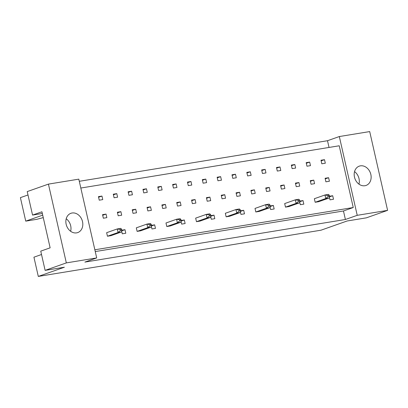 <?xml version="1.0" encoding="UTF-8"?>
<svg xmlns="http://www.w3.org/2000/svg" width="408" height="408" viewBox="0 0 408 408"><rect width="100%" height="100%" fill="white"/><g stroke="black" fill="none" stroke-linecap="round" stroke-linejoin="round"><path stroke-width="0.61" d="M354.486 177.128A10.226 8.242 70.6 0 0 366.063 185.436A10.226 8.242 70.6 0 0 370.841 174.456A10.226 8.242 70.6 0 0 359.259 166.148A10.226 8.242 70.6 0 0 354.486 177.128M358.958 184.136A10.226 8.242 70.6 0 0 359.015 178.622A10.226 8.242 70.6 0 0 354.542 171.615M66.157 224.278A10.226 8.242 70.6 0 0 77.734 232.58A10.226 8.242 70.6 0 0 82.513 221.6A10.226 8.242 70.6 0 0 70.936 213.292A10.226 8.242 70.6 0 0 66.157 224.278M70.63 231.28A10.226 8.242 70.6 0 0 70.686 225.772A10.226 8.242 70.6 0 0 66.213 218.764M96.701 257.927L84.874 262.094L345.397 219.494L357.224 215.322L339.329 136.542L369.704 131.58L387.6 210.36L366.394 217.836L347.116 220.988L321.02 230.194L38.296 276.42L64.398 267.22L45.12 270.371L40.754 251.139L50.133 247.829L41.942 211.778L32.558 215.082L27.224 191.592L48.43 184.115L78.805 179.148L96.701 257.927L66.326 262.895L48.43 184.115M43.263 217.607L36.791 219.326L25.74 221.136L20.4 197.64L27.989 194.968M41.519 254.51L33.93 257.188L38.296 276.42M42.707 215.149L25.74 221.136M45.12 270.371L66.326 262.895M357.224 215.322L387.6 210.36M329.032 147.446L327.502 140.714L79.295 181.3M327.502 140.714L339.329 136.542M32.558 215.082L42.33 213.486M345.397 219.494L343.465 210.977L353.252 207.529L339.221 145.778L80.825 188.037M310.259 180.698L311.064 184.243L314.573 183.671L313.767 180.122L310.259 180.698M306.163 162.67L306.969 166.219L310.478 165.643L309.667 162.098L306.163 162.67M327.93 195.514L324.957 194.983L314.354 198.721L315.16 202.271L318.668 201.7L329.271 197.962L325.768 198.533L324.957 194.983L328.465 194.412L329.332 195.284L327.93 195.514L328.16 196.508L329.557 196.279L329.332 195.284M329.399 197.207L330.001 199.844L333.504 199.272L332.699 195.723L329.552 196.238M325.1 178.27L325.905 181.82L329.409 181.244L328.603 177.699L325.1 178.27M320.999 160.242L321.81 163.792L325.314 163.22L324.508 159.671L320.999 160.242M353.252 207.529L94.85 249.783M299.727 202.062L300.324 204.699L303.827 204.127L303.022 200.578L299.875 201.093M298.258 200.369L295.285 199.838L284.682 203.577L285.488 207.126L288.991 206.55L299.594 202.812L296.091 203.388L295.285 199.838L298.789 199.262L299.661 200.139L298.258 200.369L298.483 201.363L299.885 201.134L299.661 200.139M270.05 206.912L270.652 209.549L274.156 208.978L273.35 205.428L270.203 205.943M268.586 205.219L265.613 204.689L255.01 208.427L255.816 211.976L259.32 211.405L269.923 207.667L266.419 208.238L265.613 204.689L269.117 204.117L269.984 204.989L268.586 205.219L268.811 206.213L270.213 205.984L269.984 204.989M240.378 211.762L240.975 214.404L244.484 213.828L243.678 210.283L240.526 210.798M238.91 210.074L235.936 209.544L225.333 213.282L226.139 216.832L229.643 216.255L240.246 212.517L236.742 213.088L235.936 209.544L239.44 208.967L240.312 209.845L238.91 210.074L239.134 211.064L240.536 210.834L240.312 209.845M210.707 216.617L211.303 219.254L214.807 218.683L214.001 215.133L210.854 215.648M209.238 214.924L206.264 214.394L195.661 218.132L196.467 221.682L199.971 221.111L210.574 217.367L207.07 217.943L206.264 214.394L209.768 213.823L210.64 214.695L209.238 214.924L209.462 215.919L210.865 215.689L210.64 214.695M181.03 221.468L181.631 224.109L185.135 223.533L184.329 219.983L181.183 220.499M179.561 219.774L176.588 219.244L165.985 222.987L166.79 226.532L170.299 225.961L180.902 222.222L177.393 222.794L176.588 219.244L180.096 218.673L180.963 219.545L179.561 219.774L179.79 220.769L181.188 220.539L180.963 219.545M151.358 226.323L151.954 228.959L155.458 228.388L154.652 224.839L151.506 225.354M149.889 224.63L146.916 224.099L136.313 227.837L137.119 231.387L140.622 230.811L151.225 227.072L147.721 227.649L146.916 224.099L150.419 223.528L151.291 224.4L149.889 224.63L150.113 225.624L151.516 225.394L151.291 224.4M121.681 231.173L122.283 233.815L125.786 233.238L124.981 229.689L121.834 230.204M120.212 229.48L117.244 228.949L106.641 232.688L107.447 236.237L110.951 235.666L121.553 231.928L118.05 232.499L117.244 228.949L120.748 228.378L121.615 229.25L120.212 229.48L120.442 230.474L121.844 230.245L121.615 229.25M291.327 165.097L292.133 168.642L295.637 168.071L294.831 164.521L291.327 165.097M276.491 167.52L277.297 171.069L280.801 170.498L279.995 166.949L276.491 167.52M261.655 169.947L262.461 173.497L265.965 172.926L265.159 169.376L261.655 169.947M246.815 172.375L247.625 175.924L251.129 175.348L250.323 171.799L246.815 172.375M231.979 174.803L232.784 178.347L236.293 177.776L235.482 174.226L231.979 174.803M217.143 177.225L217.949 180.775L221.452 180.203L220.646 176.654L217.143 177.225M202.307 179.653L203.113 183.202L206.616 182.626L205.811 179.081L202.307 179.653M187.471 182.08L188.277 185.63L191.78 185.054L190.975 181.504L187.471 182.08M172.63 184.503L173.441 188.052L176.945 187.481L176.139 183.931L172.63 184.503M157.794 186.93L158.6 190.48L162.109 189.909L161.298 186.359L157.794 186.93M142.958 189.358L143.764 192.907L147.268 192.331L146.462 188.782L142.958 189.358M128.122 191.786L128.928 195.33L132.432 194.759L131.626 191.209L128.122 191.786M113.286 194.208L114.092 197.758L117.596 197.186L116.79 193.637L113.286 194.208M98.445 196.636L99.251 200.185L102.76 199.609L101.954 196.064L98.445 196.636M295.423 183.121L296.228 186.67L299.732 186.099L298.926 182.549L295.423 183.121M280.587 185.548L281.392 189.098L284.896 188.527L284.09 184.977L280.587 185.548M265.751 187.976L266.557 191.525L270.06 190.949L269.255 187.399L265.751 187.976M250.915 190.403L251.721 193.948L255.224 193.377L254.419 189.827L250.915 190.403M236.074 192.826L236.88 196.376L240.389 195.804L239.583 192.255L236.074 192.826M221.238 195.254L222.044 198.803L225.548 198.227L224.742 194.682L221.238 195.254M206.402 197.681L207.208 201.231L210.712 200.654L209.906 197.105L206.402 197.681M191.566 200.104L192.372 203.653L195.876 203.082L195.07 199.532L191.566 200.104M176.725 202.531L177.536 206.081L181.04 205.51L180.234 201.96L176.725 202.531M161.889 204.959L162.695 208.508L166.204 207.932L165.393 204.382L161.889 204.959M147.053 207.386L147.859 210.931L151.363 210.36L150.557 206.81L147.053 207.386M132.218 209.809L133.023 213.359L136.527 212.787L135.721 209.238L132.218 209.809M117.382 212.236L118.187 215.786L121.691 215.21L120.885 211.665L117.382 212.236M102.541 214.664L103.352 218.214L106.855 217.637L106.049 214.088L102.541 214.664M343.465 210.977L95.258 251.568M321.142 160.859L324.508 159.671M325.237 178.882L328.603 177.699M329.46 196.865L332.699 195.723M299.783 201.72L303.022 200.578M270.111 206.57L273.35 205.428M240.434 211.426L243.678 210.283M210.763 216.276L214.001 215.133M181.091 221.126L184.329 219.983M151.414 225.981L154.652 224.839M121.742 230.831L124.981 229.689M306.306 163.282L309.667 162.098M291.465 165.709L294.831 164.521M276.629 168.137L279.995 166.949M261.793 170.559L265.159 169.376M246.957 172.987L250.323 171.799M232.121 175.415L235.482 174.226M217.28 177.842L220.646 176.654M202.445 180.265L205.811 179.081M187.609 182.692L190.975 181.504M172.773 185.12L176.139 183.931M157.937 187.542L161.298 186.359M143.096 189.97L146.462 188.782M128.26 192.398L131.626 191.209M113.424 194.825L116.79 193.637M98.588 197.248L101.954 196.064M310.401 181.31L313.767 180.122M295.56 183.738L298.926 182.549M280.724 186.16L284.09 184.977M265.889 188.588L269.255 187.399M251.053 191.015L254.419 189.827M236.217 193.443L239.583 192.255M221.376 195.865L224.742 194.682M206.54 198.293L209.906 197.105M191.704 200.721L195.07 199.532M176.868 203.143L180.234 201.96M162.032 205.571L165.393 204.382M147.191 207.998L150.557 206.81M132.355 210.426L135.721 209.238M117.519 212.849L120.885 211.665M102.683 215.276L106.049 214.088M315.16 202.271L325.768 198.533L328.16 196.508M329.271 197.962L329.557 196.279M285.488 207.126L296.091 203.388L298.483 201.363M299.594 202.812L299.885 201.134M255.816 211.976L266.419 208.238L268.811 206.213M269.923 207.667L270.213 205.984M226.139 216.832L236.742 213.088L239.134 211.064M240.246 212.517L240.536 210.834M196.467 221.682L207.07 217.943L209.462 215.919M210.574 217.367L210.865 215.689M166.79 226.532L177.393 222.794L179.79 220.769M180.902 222.222L181.188 220.539M137.119 231.387L147.721 227.649L150.113 225.624M151.225 227.072L151.516 225.394M107.447 236.237L118.05 232.499L120.442 230.474M121.553 231.928L121.844 230.245"/></g></svg>
